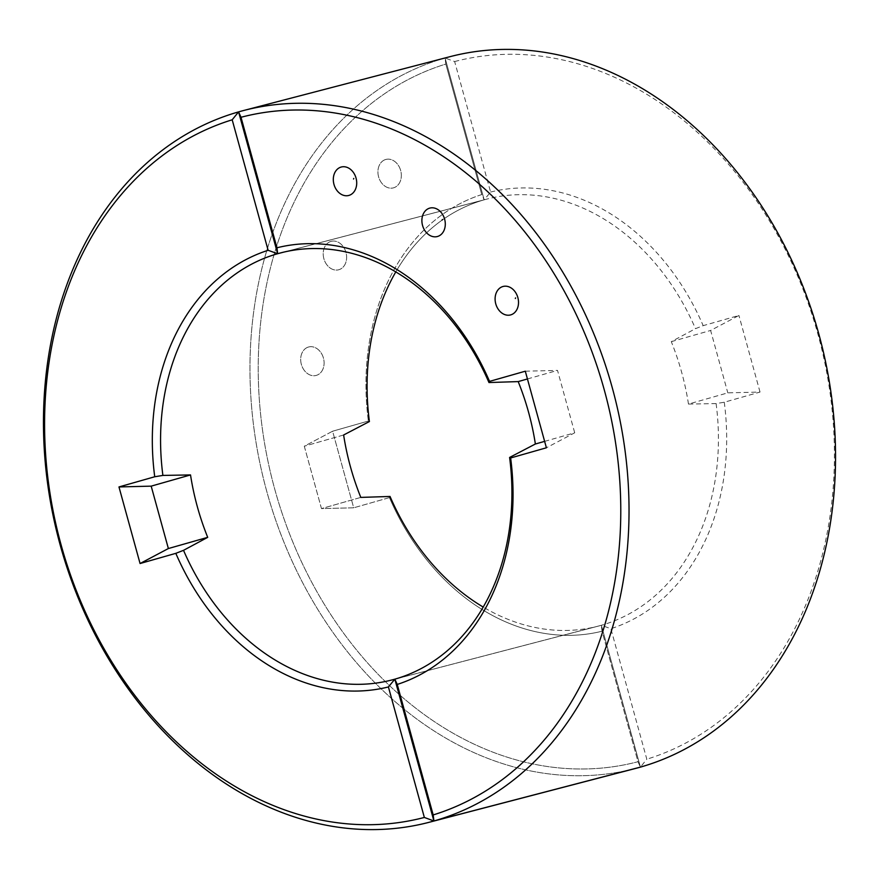 <?xml version="1.0" encoding="UTF-8"?>
<svg xmlns="http://www.w3.org/2000/svg" width="879" height="879" viewBox="0 0 879 879"><rect width="100%" height="100%" fill="white"/><g stroke="black" fill="none" stroke-linecap="round" stroke-linejoin="round"><path stroke-width="0.66" stroke-dasharray="4.39 3.3" d="M385.727 159.484A14.712 11.482 -104.6 0 0 382.024 183.48A14.712 11.482 -104.6 0 0 401.143 178.03A14.712 11.482 -104.6 0 0 385.727 159.484A14.712 11.482 -104.6 0 0 382.024 183.48A14.712 11.482 -104.6 0 0 401.143 178.03A14.712 11.482 -104.6 0 0 385.727 159.484M716.11 403.582L688.477 404.065L727.812 392.858L760.027 392.056L724.274 402.241L716.11 403.582A220.662 172.196 75.4 0 1 601.357 625.288A220.662 172.196 -104.6 0 1 598.456 626.079L391.946 679.95L598.456 626.079A220.662 172.196 -104.6 0 1 483.219 607.07A220.662 172.196 -104.6 0 0 598.456 626.079A220.662 172.196 -104.6 0 0 601.357 625.288L602.038 631.221A226.551 176.789 -104.6 0 1 389.452 497.613L353.699 507.798L389.452 497.613L390.034 496.459L389.452 497.613A226.551 176.789 -104.6 0 0 602.038 631.221L637.989 761.719A361.884 282.401 -104.6 0 1 274.698 489.01A361.884 282.401 -104.6 0 1 445.818 64.068L481.758 194.567L484.164 199.83L445.093 58.014L484.164 199.83L283.456 252.196L484.164 199.83L490.592 192.051L454.652 61.552L445.093 58.014L445.818 64.068L481.758 194.567A226.551 176.789 -104.6 0 0 368.367 421.03L369.4 421.546L368.367 421.03L332.603 431.215L304.288 446.202L321.483 508.6L353.699 507.798L332.603 431.215L368.367 421.03A226.551 176.789 -104.6 0 1 481.758 194.567L484.164 199.83A220.662 172.196 -104.6 0 0 395.781 271.93A220.662 172.196 -104.6 0 1 484.164 199.83L445.093 58.014L238.583 111.886L445.093 58.014A367.774 286.993 -104.6 0 0 265.876 488.109A367.774 286.993 -104.6 0 0 635.594 768.433A367.774 286.993 -104.6 0 1 265.876 488.109A367.774 286.993 -104.6 0 1 445.093 58.014L445.818 64.068A361.884 282.401 -104.6 0 0 274.698 489.01A361.884 282.401 -104.6 0 0 637.989 761.719L640.417 767.114L601.357 625.288L394.836 679.17L601.357 625.288L602.038 631.221L637.989 761.719L640.417 767.114L646.812 759.203L610.872 628.705L601.357 625.288L640.417 767.114L601.357 625.288L394.836 679.17M331.009 241.373A14.712 11.482 -104.6 0 0 327.307 265.37A14.712 11.482 -104.6 0 0 346.436 259.92A14.712 11.482 -104.6 0 0 331.009 241.373A14.712 11.482 -104.6 0 0 327.307 265.37A14.712 11.482 -104.6 0 0 346.436 259.92A14.712 11.482 -104.6 0 0 331.009 241.373M308.485 347.029A14.712 11.482 -104.6 0 0 304.782 371.026A14.712 11.482 -104.6 0 0 323.911 365.576A14.712 11.482 -104.6 0 0 308.485 347.029A14.712 11.482 -104.6 0 0 304.782 371.026A14.712 11.482 -104.6 0 0 323.911 365.576A14.712 11.482 -104.6 0 0 308.485 347.029M360.808 497.404L321.483 508.6L353.699 507.798L332.603 431.215L304.288 446.202L321.483 508.6L360.808 497.404M343.623 434.995L304.288 446.202L343.623 434.995M238.583 111.886L445.093 58.014A367.774 286.993 75.4 0 1 449.927 56.695M544.628 441.368L574.712 432.798L546.397 447.785M525.301 371.202L557.517 370.4L574.712 432.798M527.444 378.959L557.517 370.4M688.477 404.065A220.662 172.196 -104.6 0 0 671.292 341.656L695.476 328.669L703.178 325.659L738.931 315.473L710.628 330.46L727.812 392.858M283.456 252.196L484.164 199.83A220.662 172.196 75.4 0 1 487.054 199.05A220.662 172.196 75.4 0 1 695.476 328.669M490.592 192.051A226.551 176.789 75.4 0 1 703.178 325.659M454.652 61.552A361.884 282.401 75.4 0 1 817.942 334.262A361.884 282.401 75.4 0 1 646.812 759.203M724.274 402.241A226.551 176.789 75.4 0 1 610.872 628.705M760.027 392.056L738.931 315.473M671.292 341.656L710.628 330.46M487.054 199.05L280.544 252.921"/><path stroke-width="1.32" d="M283.456 252.196L277.643 253.712L268.128 250.295L232.188 119.797L238.583 111.886L241.011 117.281L276.962 247.779L277.643 253.712L238.583 111.886L277.643 253.712L283.456 252.196L277.643 253.712L268.128 250.295L232.188 119.797L238.583 111.886A367.774 286.993 -104.6 0 0 59.365 541.98A367.774 286.993 -104.6 0 0 429.073 822.304L635.594 768.433A367.774 286.993 -104.6 0 0 640.417 767.114L433.907 820.986L424.348 817.448L388.408 686.949L394.836 679.17L433.907 820.986L640.417 767.114L433.907 820.986L394.836 679.17L397.242 684.433L433.182 814.932L433.907 820.986L424.348 817.448L388.408 686.949L394.836 679.17L433.907 820.986A367.774 286.993 -104.6 0 1 429.073 822.304A367.774 286.993 -104.6 0 0 433.907 820.986A367.774 286.993 75.4 0 0 613.124 390.891A367.774 286.993 75.4 0 0 243.406 110.567A367.774 286.993 75.4 0 0 238.583 111.886A367.774 286.993 -104.6 0 0 59.365 541.98A367.774 286.993 -104.6 0 0 429.073 822.304L635.594 768.433A367.774 286.993 -104.6 0 0 640.417 767.114A367.774 286.993 75.4 0 0 819.635 337.02A367.774 286.993 75.4 0 0 449.927 56.695L243.406 110.567M390.034 496.459L360.808 497.404A220.662 172.196 75.4 0 1 343.623 434.995L369.4 421.546A220.662 172.196 -104.6 0 1 395.781 271.93A220.662 172.196 -104.6 0 0 369.4 421.546L343.623 434.995A220.662 172.196 75.4 0 0 360.808 497.404L390.034 496.459A220.662 172.196 -104.6 0 0 483.219 607.07A220.662 172.196 -104.6 0 1 390.034 496.459M394.836 679.17A220.662 172.196 -104.6 0 1 391.946 679.95A220.662 172.196 -104.6 0 1 183.524 550.331L207.708 537.344A220.662 172.196 75.4 0 1 190.523 474.935L162.89 475.418L154.726 476.759A226.551 176.789 -104.6 0 1 268.128 250.295A226.551 176.789 -104.6 0 0 154.726 476.759L118.973 486.944L151.188 486.142L168.372 548.54L140.069 563.527L175.822 553.341L183.524 550.331L207.708 537.344L168.372 548.54L140.069 563.527L175.822 553.341L183.524 550.331A220.662 172.196 -104.6 0 0 391.946 679.95A220.662 172.196 -104.6 0 0 394.836 679.17A220.662 172.196 75.4 0 0 509.6 457.454L535.377 444.005L544.628 441.368M238.583 111.886L277.643 253.712A220.662 172.196 -104.6 0 0 162.89 475.418L154.726 476.759L118.973 486.944L151.188 486.142L168.372 548.54L207.708 537.344A220.662 172.196 75.4 0 1 190.523 474.935L151.188 486.142L190.523 474.935L162.89 475.418A220.662 172.196 -104.6 0 1 277.643 253.712A220.662 172.196 75.4 0 1 280.544 252.921A220.662 172.196 75.4 0 1 488.966 382.541L489.548 381.387A226.551 176.789 75.4 0 0 276.962 247.779M232.188 119.797A361.884 282.401 -104.6 0 0 61.058 544.738A361.884 282.401 -104.6 0 0 424.348 817.448A361.884 282.401 -104.6 0 1 61.058 544.738A361.884 282.401 -104.6 0 1 232.188 119.797M175.822 553.341A226.551 176.789 -104.6 0 0 388.408 686.949A226.551 176.789 -104.6 0 1 175.822 553.341M140.069 563.527L118.973 486.944L140.069 563.527M341.107 167.065A14.712 11.482 75.4 0 1 356.522 185.612A14.712 11.482 75.4 0 1 337.404 191.062A14.712 11.482 75.4 0 1 341.107 167.065M509.6 457.454L510.633 457.97L546.397 447.785L525.301 371.202L489.548 381.387M510.633 457.97A226.551 176.789 75.4 0 1 397.242 684.433M241.011 117.281A361.884 282.401 75.4 0 1 604.302 389.99A361.884 282.401 75.4 0 1 433.182 814.932M429.688 208.136A14.712 11.482 75.4 0 1 445.104 226.683A14.712 11.482 75.4 0 1 425.985 232.133A14.712 11.482 75.4 0 1 429.688 208.136M502.898 286.521A14.712 11.482 75.4 0 1 518.324 305.068A14.712 11.482 75.4 0 1 499.195 310.518A14.712 11.482 75.4 0 1 502.898 286.521M535.377 444.005A220.662 172.196 -104.6 0 0 518.192 381.596L488.966 382.541M518.192 381.596L527.444 378.959M515.325 298.486L515.577 297.893L515.325 298.486M442.357 219.508L442.115 220.102L442.357 219.508M353.776 178.437L353.534 179.03L353.776 178.437"/></g></svg>
